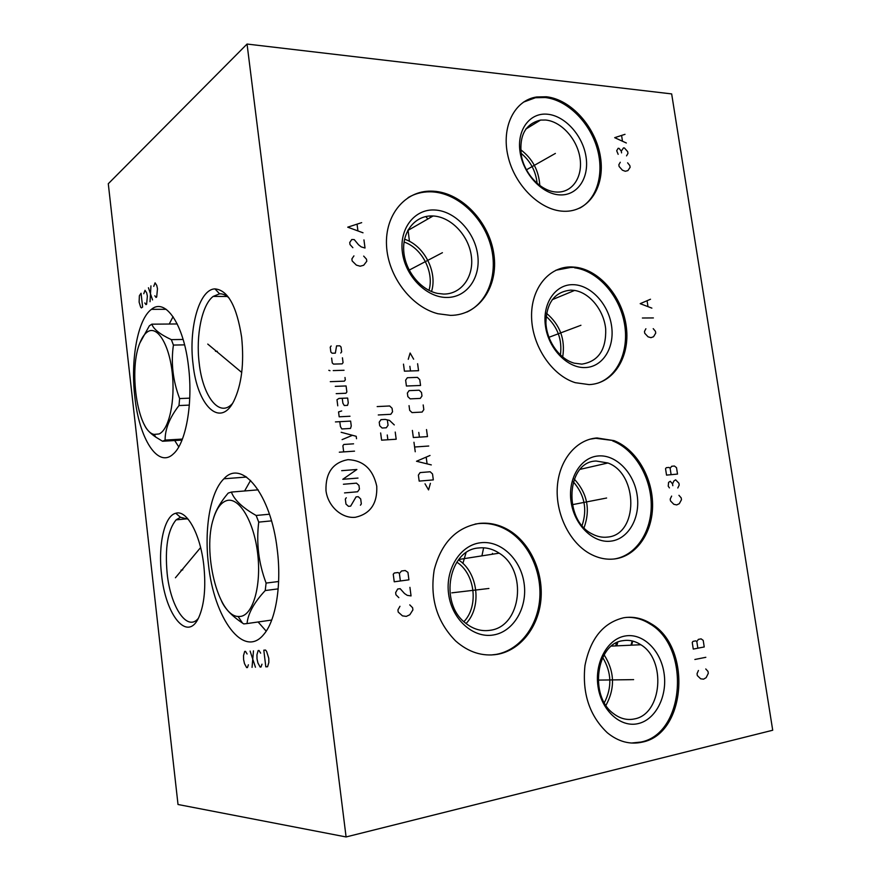 <?xml version="1.0" encoding="UTF-8"?>
<svg xmlns="http://www.w3.org/2000/svg" width="881" height="881" viewBox="0 0 881 881"><rect width="100%" height="100%" fill="white"/><g stroke="black" fill="none" stroke-linecap="round" stroke-linejoin="round"><path stroke-width="1.32" d="M247.054 44.05L108.286 183.733L178.017 804.496L346.09 836.95L772.714 730.239L671.663 93.915L247.054 44.05L346.09 836.95M208.456 564.358C204.106 528.479 210.339 491.829 223.906 478.79C241.735 458.627 271.007 493.944 277.262 549.733C281.777 585.127 275.797 620.764 263.76 634.43C243.519 659.627 213.808 617.823 208.456 564.358M161.531 574.335C157.974 544.876 164.406 515.792 175.771 513.249C186.695 509.515 200.372 533.897 203.797 565.349C206.022 587.22 204.37 604.531 198.853 617.295C187.532 642.954 165.408 615.07 161.531 574.335M193.071 364.271C188.435 328.547 199.183 289.144 214.975 288.891C227.893 290.069 236.78 306.181 241.636 337.236C244.268 363.523 241.636 384.854 233.751 401.251C219.997 428.629 197.168 405.337 193.071 364.271M134.815 396.703C130.421 359.9 137.656 319.296 151.444 309.33C165.32 297.426 183.887 324.153 188.534 366.793C193.137 403.828 185.792 443.495 173.282 453.979C157.853 468.78 139.066 438.463 134.815 396.703M546.352 96.767C571.284 99.388 596.008 127.426 600.479 157.104C605.302 186.794 588.75 212.299 563.796 211.264L563.366 211.242C540.152 210.35 514.68 185.495 508.007 156.19C501.08 126.886 514.482 100.214 536.628 96.976L546.352 96.767M433.331 191.188C461.82 192.697 489.451 222.089 493.878 254.312C498.69 286.534 479.132 315.321 450.521 315.376L437.89 313.735C411.361 307.017 387.915 276.326 386.528 245.535C384.887 214.711 405.293 190.714 431.029 191.122L433.331 191.188M571.648 266.943L575.8 267.251C600.269 270.324 623.021 297.877 626.391 327.545C630.058 357.212 613.473 383.653 589.136 384.612L575.326 382.695C552.068 375.57 532.19 346.2 531.584 317.325C530.747 288.406 549.028 266.271 571.648 266.943M597.065 437.967L614.024 440.632C635.719 448.98 652.226 476.423 652.579 504.075C653.074 531.739 637.073 555.889 615.037 558.884C606.315 560.019 597.681 558.158 589.147 553.301C569.027 541.76 555.272 512.929 557.365 486.268C559.358 459.574 576.57 439.3 597.065 437.967M479.308 523.402C489.957 522.356 500.1 524.79 509.747 530.725C530.571 543.72 543.445 572.364 540.934 599.697C538.467 627.03 520.561 650.222 497.435 654.341C482.458 656.719 468.549 652.281 455.697 641.027C436.866 621.843 429.708 598.1 434.223 569.809C441.381 542.718 456.413 527.256 479.308 523.402M623.781 617.746C633.197 616.271 642.238 618.22 650.905 623.605C691.948 646.445 686.74 733.642 642.271 742.132C630.025 744.852 618.407 741.747 607.394 732.827C589.565 715.912 582.088 693.457 584.973 665.485C590.38 638.516 603.32 622.603 623.781 617.746M536.628 96.976L535.439 97.736L545.152 97.527C566.78 99.85 588.761 121.204 596.668 146.742C604.685 172.258 597.648 198.754 579.687 208.136M535.439 97.736L523.435 102.141M547.641 114.244C565.272 115.907 582.969 135.839 586.052 156.983C589.378 178.138 577.297 195.989 559.611 194.877C541.98 194.084 523.094 173.788 520.032 151.785C516.695 129.76 529.966 112.261 547.641 114.244M540.582 120.069L545.636 120.025C561.164 121.435 576.835 138.713 579.896 157.358C583.156 176.013 573.079 192.19 557.684 192.08L556.318 192.036C541.485 191.309 525.517 175.286 521.574 156.796C518.722 136.103 525.054 123.858 540.582 120.069L525.704 129.155M520.594 149.649C532.487 158.602 538.886 170.584 539.811 185.616M520.935 153.151C530.417 160.992 535.824 171.09 537.135 183.468M431.172 215.933L430.798 216.671M430.93 215.944L429.994 217.607M425.831 216.539L427.847 218.995M409.445 241.328L408.046 229.996M404.06 242.022C422.021 248.046 434.432 272.273 428.981 290.356M546.077 316.301C557.607 326.697 562.386 339.614 560.415 355.043M602.703 657.479C611.623 672.357 612.174 687.433 604.344 702.719M604.124 654.847C614.63 671.432 615.235 688.27 605.963 705.34M622.845 640.696C629.111 639.65 635.102 640.994 640.828 644.738C666.388 659.803 662.171 714.183 634.452 718.929C627.074 720.471 620.048 718.676 613.385 713.522C588.993 696.001 596.305 643.537 622.845 640.696M625.125 636.005C607.45 638.912 594.4 662.556 598.012 686.497C601.36 710.482 620.521 727.893 638.141 723.609C655.816 719.678 667.633 695.968 664.032 673.062C660.673 650.101 642.767 632.745 625.125 636.005M631.424 743.035L640.883 742.066C685.33 733.587 690.55 646.5 649.539 623.693C642.205 619.112 634.507 617.019 626.457 617.394M456.81 562.155C475.024 573.707 478.978 605.996 463.913 621.689M188.171 519.206L180.44 517.279L176.101 519.845C167.797 529.944 164.813 547.828 167.159 573.531C170.451 606.381 186.805 631.787 198.016 618.748L198.291 618.451M573.267 481.797C584.566 494.726 587.495 509.306 582.077 525.539M575.161 267.174L574.963 267.857M492.204 554.259L492.468 553.367M244.621 490.97L250.589 480.387M258.111 621.986L266.205 631.148M229.093 298.075C225.976 295.08 222.805 293.659 219.589 293.814L213.158 296.423C201.881 304.837 195.736 335.617 199.194 363.181C202.586 395.151 218.4 417.054 231.218 404.786L232.419 403.597M404.577 239.225C424.157 245.469 437.736 271.998 431.525 291.523M432.846 215.966L433.111 215.977C451.039 216.825 468.626 235.425 471.313 255.864C474.264 276.304 461.611 294.254 443.639 294.067L437.45 293.384C420.237 289.86 404.698 270.28 403.707 250.446C402.518 230.58 415.975 215.063 432.846 215.966M434.707 209.997C414.577 208.808 399.049 228.675 402.419 252.605C405.491 276.524 426.701 297.646 446.799 297.459C466.963 297.635 481.037 277.416 477.645 254.521C474.551 231.626 454.783 210.845 434.707 209.997M466.842 312.094C488.735 302.04 498.624 272.537 490.431 244.433C482.392 216.308 457.36 193.258 432.197 191.871L429.895 191.805C422.021 191.783 414.764 193.71 408.145 197.586M458.461 559.864C477.976 572.21 482.215 606.767 466.082 623.539M478.702 547.971C485.894 547.178 492.721 548.918 499.175 553.169C527.752 570.26 521.651 626.655 490.067 630.3C481.158 631.622 472.833 629.1 465.102 622.735C438.837 602.395 449.035 549.568 478.702 547.971M480.729 542.74C460.532 544.876 445.07 568.939 448.627 594.179C451.876 619.453 473.317 638.593 493.481 634.959C513.7 631.688 527.664 607.494 524.107 583.398C520.825 559.259 500.882 540.24 480.729 542.74M509.747 530.725L508.491 530.946C498.855 525.032 488.724 522.587 478.086 523.633L475.09 524.074M490.992 655.001L496.168 654.396C519.283 650.288 537.168 627.129 539.646 599.829C542.167 572.529 529.305 543.929 508.491 530.946M574.247 479.055C587.33 493.327 590.589 509.559 584.048 527.73M596.206 461.038L607.923 462.988C638.472 473.857 638.549 534.844 607.483 537.091C602.351 537.696 597.263 536.661 592.219 533.985C562.805 520.032 566.483 461.303 596.206 461.038M598.386 455.951C580.7 457.129 567.573 478.603 571.086 501.873C574.335 525.164 593.409 543.61 611.04 541.121C628.726 538.974 640.641 517.334 637.128 495.034C633.868 472.712 616.028 454.431 598.386 455.951M614.024 440.632L595.765 438.298L589.962 439.19M612.713 440.952C634.309 449.255 650.773 476.467 651.235 503.987C651.83 531.507 636.104 555.68 614.233 558.983M617.735 642.26L616.821 645.861M546.506 313.295C560.063 324.825 565.459 339.405 562.684 357.036M570.866 290.113L574.588 290.433C589.874 292.822 603.881 310.354 605.688 328.954C606.304 349.779 598.353 361.507 581.834 364.128L574.28 363.181C559.479 359.173 546.605 340.914 545.901 322.633C546.561 302.513 554.887 291.677 570.866 290.113M572.947 284.673C555.272 284.244 542.068 303.703 545.493 326.344C548.643 348.986 567.628 368.379 585.259 367.553C602.945 367.058 614.949 347.345 611.524 325.618C608.364 303.901 590.589 284.772 572.947 284.673M575.8 267.251L570.403 267.494L555.878 270.225M574.544 267.802C597.208 270.676 618.682 294.474 624.122 321.862C629.728 349.228 618.418 376.319 597.56 383.235M169.24 324.032L173.05 316.675M174.702 440.533L178.755 446.876M615.632 645.916L616.414 642.866M258.188 489.836L231.373 492.072L228.19 493.096C221.054 501.509 216.297 509.438 213.929 516.872L213.081 519.856M221.549 601.106C224.853 608.628 231.835 615.951 242.484 623.065L243.762 623.913L247.054 623.561C247.968 613.572 254.025 602.571 265.225 590.545L266.106 583.079C258.618 563.223 256.162 542.905 258.728 522.125L256.14 515.473C242.649 507.841 234.39 500.045 231.373 492.072M226.472 500.683C220.955 502.599 216.649 508.458 213.554 518.259C202.223 551.198 217.805 615.995 238.123 616.48L240.227 616.447C253.001 615.379 261.635 585.469 257.615 553.114C253.783 520.715 238.729 496.444 226.472 500.683M278.616 581.504L266.106 583.079M271.502 520.869L258.728 522.125M278.165 588.871L265.225 590.545M269.443 514.218L256.14 515.473M271.722 620.037L247.054 623.561M177.246 323.966L151.84 324.175L149.352 325.849L139.969 342.797M144.363 424.697C145.971 428.882 149.77 433.023 155.75 437.097L162.544 441.249L165.11 440.093C165.022 429.135 169.648 417.616 178.986 405.557L179.625 398.564C172.907 380.79 170.837 362.95 173.414 345.066L171.343 339.637C160.067 334.373 153.558 329.219 151.84 324.175M147.457 331.884C144.759 333.712 142.403 337.005 140.387 341.762C128.163 368.236 137.348 431.646 154.175 434.421L159.109 433.948C169.064 429.708 175.517 400.415 172.147 372.068C168.921 343.634 157.027 325.133 147.457 331.884M189.745 398.157L179.625 398.564M184.592 344.867L173.414 345.066M189.327 405.106L178.986 405.557M183.127 339.46L171.343 339.637M182.015 440.093L162.544 441.249M182.411 439.079L165.11 440.093M554.259 154.065L555.382 153.426L554.259 154.065M553.609 154.428L526.398 169.835M620.279 162.258L618.847 164.736L619.112 166.487L622.415 170.198L625.301 171.266L627.911 170.595L630.113 167.313L629.838 165.573L627.613 162.82M626.534 155.86L627.966 153.404L627.69 151.664L624.42 147.964L623.506 147.887L621.292 151.136L619.057 148.371L618.132 148.294L616.7 150.75L618.154 154.318M621.557 152.876L621.292 151.136M625.014 134.33L614.685 137.667L626.347 142.997M622.438 140.938L621.634 135.729M441.348 253.254L442.416 252.693L441.348 253.254M440.731 253.574L409.169 270.126M353.931 255.875L351.893 258.893L352.158 260.941L356.365 265.115L360.164 266.216L363.677 265.258L366.771 261.25L366.507 259.212L363.677 256.107M363.952 239.896L365.02 248.024L361.254 246.9L358.556 244.797L354.228 239.588L351.783 239.511L349.735 242.506L350.01 244.555L352.863 247.693M361.673 222.651L347.731 227.177L363.005 232.793M357.895 230.591L357.091 224.49M579.764 325.717L580.931 325.276L579.764 325.717M579.081 325.981L548.896 337.324M645.894 328.756L644.463 331.476L644.738 333.271L648.053 336.817L650.938 337.676L653.548 336.729L655.728 333.106L655.453 331.322L653.217 328.657M642.392 318.008L653.383 317.931M650.497 299.243L640.19 303.67L651.874 308.13M647.942 306.357L647.117 301.005M605.401 498.261L606.613 498.018L605.401 498.261M604.696 498.393L572.287 504.692M671.63 496.091L670.21 499.064L670.496 500.904L673.822 504.295L676.707 504.912L679.306 503.69L681.476 499.714L681.189 497.875L678.943 495.32M677.808 487.986L679.207 485.046L678.921 483.217L675.628 479.826L673.943 480.916L672.533 483.856L670.276 481.279L668.58 482.381L668.227 486.147L669.428 487.898M672.82 485.695L672.533 483.856M666.532 475.112L677.511 474.077L676.52 467.679L674.417 466.016L671.685 466.269L670.133 468.263L669.075 467.426L666.322 467.679L665.54 468.681L666.532 475.112M671.124 474.672L670.133 468.263M487.755 588.607L488.9 588.464L487.755 588.607M487.083 588.684L451.821 592.847M399.963 606.293L397.926 609.905L398.212 612.075L402.474 615.863L406.295 616.392L409.819 614.751L412.903 609.905L412.616 607.747L409.764 604.873M409.918 587.341L411.053 595.919L407.264 595.358L404.533 593.552L400.15 588.673L397.694 589.004L395.646 592.583L395.932 594.752L398.829 597.648M394.236 581.79L408.927 579.83L407.936 572.342L405.216 570.514L401.56 570.976L399.39 573.443L398.025 572.529L394.336 573.002L393.245 574.236L394.236 581.79M400.381 580.964L399.39 573.443M632.349 679.647L633.615 679.625L632.349 679.647M631.611 679.658L598.122 680.099M698.446 670.474L697.047 673.701L697.334 675.595L700.67 678.811L703.567 679.174L706.155 677.654L708.302 673.304L708.005 671.421L705.758 668.965M694.867 659.484L705.824 657.303M693.27 649.088L704.227 646.962L703.214 640.399L701.111 638.868L698.369 639.386L696.838 641.61L695.77 640.839L693.028 641.357L692.246 642.48L693.27 649.088M697.851 648.196L696.838 641.61M325.981 490.607C327.853 506.267 341.817 518.788 355.395 517.279C370.361 513.876 377.486 503.536 376.76 486.224C372.993 469.221 363.401 460.367 347.973 459.64C332.809 462.558 325.474 472.888 325.981 490.607M346.266 497.765L345.33 499.109L345.969 504.064L348.469 506.333L350.649 506.135L356.056 496.884L358.215 496.686L360.692 498.943L361.331 503.877L360.417 505.209M343.425 484.253L356.475 483.151L358.952 485.431L359.426 489.109L357.587 491.763L344.537 492.908M357.994 478.064L342.797 479.308L356.882 469.485L341.685 470.674M354.514 451.149L339.317 452.195M353.567 443.826L343.821 444.465L342.896 445.753L343.678 451.887M356.519 438.716L356.199 436.293L341.167 432.285M342.103 439.63L352.466 435.291M339.802 421.691L340.429 426.58L341.828 428.959L350.495 428.452L351.255 425.964L350.627 421.096L335.441 421.922M341.696 410.942L338.546 411.923L339.174 416.801L349.999 416.239M342.246 398.278L342.874 403.146L344.273 405.524L347.51 405.37L348.27 402.892L347.643 398.047L338.998 398.421L336.983 399.732L337.764 405.822M336.201 393.653L345.936 393.245L346.861 392.001L346.079 385.955L335.265 386.363M330.276 381.66L344.372 381.154L345.297 379.909L344.989 377.497M344.053 370.262L333.238 370.593M329.968 370.692L328.822 370.317L329.968 370.692M331.63 358.082L332.247 362.917L333.492 364.095L342.136 363.864L343.061 362.631L342.434 357.807M340.738 353.028L341.663 351.794L341.035 346.993L339.813 345.815L336.575 345.87L335.342 353.149L332.093 353.215L330.849 352.037L330.232 347.202L331.157 345.98M380.647 432.956L381.605 440.17L396.186 439.234L395.228 432.064M387.244 434.972L387.871 439.762M394.281 424.917L389.501 420.38L385.184 419.411L381.01 419.642L379.226 422.153L379.7 425.754L382.112 428.034L386.296 427.781L388.058 425.27L387.376 420.094M378.279 414.962L390.79 414.301L392.541 411.812L392.067 408.255L389.677 405.976L377.178 406.582M425.016 483.812L428.562 489.913L430.402 483.339M433.32 479.892L432.527 473.967L430.192 471.764L420.094 472.59L418.376 475.134L419.18 481.103L433.32 479.892M430.016 455.466L416.515 461.259L431.294 464.904M427.065 463.637L426.206 457.338M428.739 446.028L414.599 447.008M415.237 451.755L413.971 442.262M412.374 430.424L413.332 437.527L427.472 436.613L426.514 429.565M418.783 432.417L419.411 437.13M409.048 405.634L409.687 410.348L412.033 412.594L422.131 412.077L423.816 409.621L423.188 404.941M420.281 398.41L421.977 395.976L421.503 392.474L419.18 390.217L409.081 390.635L407.363 393.069L407.837 396.604L410.183 398.862L420.281 398.41M420.556 385.471L419.763 379.634L417.44 377.376L407.352 377.729L405.634 380.151L406.416 386.021L420.556 385.471M403.487 364.128L404.423 371.154L418.552 370.714L417.616 363.732M409.874 366.298L410.502 370.967M413.641 359.173L410.117 353.028L408.255 359.305M247.087 653.988L245.524 651.367L244.698 651.422L243.53 655.563L243.608 659.605L244.489 663.624L246.625 667.589L247.451 667.556L248.376 664.803M250.105 651.07L255.435 667.236M252.054 667.369L253.475 650.85M260.655 653.162L259.025 650.486L258.166 650.541L256.944 654.77L257.01 658.911L257.935 662.997L260.148 667.049L261.007 667.016L261.976 664.197M263.804 650.178L265.809 666.829L267.571 666.752L268.837 662.501L268.771 658.283L266.602 651.4L265.555 650.068L263.804 650.178M182.741 569.908L181.046 570.106M175.418 577.771L200.615 547.564M217.299 351.277L215.482 351.31M207.751 344.075L241.735 372.465M154.825 295.763L156.047 297.437L156.697 296.974L157.479 288.737L156.752 285.422L155.067 282.834L153.746 286.369M152.556 299.936L148.437 287.757M150.937 285.896L150.034 301.731M144.814 302.965L145.993 304.617L146.62 304.176L147.369 296.104L146.664 292.844L145.024 290.29L143.757 293.736M142.623 307.029L141.059 293.23L139.374 295.73L139.121 302.106L140.674 307.183L141.412 307.898L142.623 307.029M462.888 563.422L466.016 552.772M650.002 623.054L650.013 624.001M632.734 641.082L631.622 645.167M632.173 640.939L630.994 645.2M640.828 644.738L611.469 646.103M650.905 623.605L649.539 623.693M176.101 519.845L187.543 518.777M180.44 517.279L175.771 513.249M244.984 477.161L245.612 476.423M223.906 478.79L246.548 477.039M213.158 296.423L227.232 296.479M219.589 293.814L214.975 288.891M433.111 215.977L407.738 230.547M431.029 191.122L429.895 191.805M499.175 553.169L458.77 559.479M607.923 462.988L580.15 469.342M574.588 290.433L552.145 299.727M151.444 309.33L166.168 309.308M238.123 616.48L242.484 623.065M213.554 518.259L213.929 516.872M483.625 547.806L481.929 555.856M154.175 434.421L155.75 437.097M140.387 341.762L140.718 340.925"/></g></svg>
